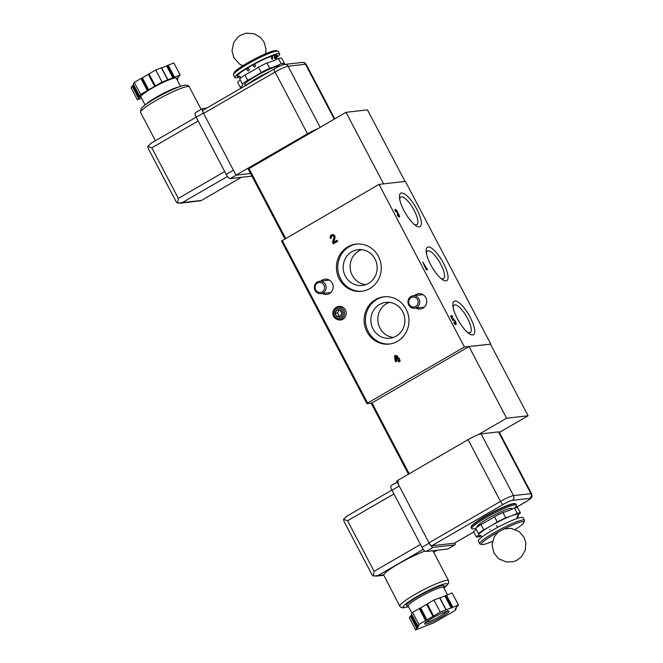 <?xml version="1.0" encoding="UTF-8"?>
<svg xmlns="http://www.w3.org/2000/svg" width="663" height="663" viewBox="0 0 663 663"><rect width="100%" height="100%" fill="white"/><g stroke="black" fill="none" stroke-linecap="round" stroke-linejoin="round"><path stroke-width="0.99" d="M248.294 169.148A98.837 12.556 -27.7 0 1 248.269 169.106A98.837 12.556 -27.7 0 1 248.252 169.073L346.02 112.312L383.587 183.858M426.384 269.816L422.729 262.076L427.544 269.684L426.384 269.816M472.694 334.939A19.326 5.959 59.9 0 0 466.586 311.229A19.326 5.959 59.9 0 0 452.87 305.792A19.326 5.959 59.9 0 0 468.907 333.481A19.326 5.959 59.9 0 0 472.694 334.939M419.314 226.903A19.326 5.959 59.9 0 0 413.198 203.193A19.326 5.959 59.9 0 0 399.491 197.756A19.326 5.959 59.9 0 0 415.527 225.445A19.326 5.959 59.9 0 0 419.314 226.903M446 280.921A19.326 5.959 59.9 0 0 439.892 257.211A19.326 5.959 59.9 0 0 426.185 251.774A19.326 5.959 59.9 0 0 442.221 279.463A19.326 5.959 59.9 0 0 446 280.921M281.601 241.001L379.029 184.372L464.407 346.989L490.487 344.172M379.029 184.372L405.383 181.397L490.761 344.014M397.908 213.088A2.627 0.812 -120.1 0 1 399.3 215.409A2.627 0.812 -120.1 0 1 399.383 216.975A2.627 0.812 -120.1 0 1 397.195 214.795L397.601 214.754A1.401 0.431 -120.1 0 0 398.77 215.914A1.401 0.431 -120.1 0 0 398.794 215.268L397.452 213.71L396.532 210.958A1.401 0.431 -120.1 0 0 395.753 210.411A1.401 0.431 -120.1 0 0 395.985 211.671L395.579 211.721A2.627 0.812 -120.1 0 1 395.131 209.351A2.627 0.812 -120.1 0 1 396.656 210.453A2.627 0.812 -120.1 0 1 397.908 213.088L397.311 213.436M452.945 320.444L450.533 315.969L452.191 315.779L452.837 317.013L451.544 317.163L452.257 318.828A3.506 1.077 -120.1 0 1 452.439 318.58A3.506 1.077 -120.1 0 1 455.133 321.066A3.506 1.077 -120.1 0 1 455.953 324.638A3.506 1.077 -120.1 0 1 453.89 323.113L453.898 322.293A2.006 0.613 -120.1 0 0 455.199 323.337A2.006 0.613 -120.1 0 0 454.727 321.298A2.006 0.613 -120.1 0 0 453.194 319.873A2.006 0.613 -120.1 0 0 453.078 320.428L452.945 320.444M320.991 281.054A7.691 7.252 83.5 0 1 325.376 279.123A7.691 7.252 83.5 0 1 332.843 284.692A7.691 7.252 83.5 0 1 329.436 293.552A7.691 7.252 83.5 0 1 327.108 294.389A7.691 7.252 83.5 0 1 322.4 293.485M414.599 295.615A7.691 7.252 83.5 0 1 418.991 293.684A7.691 7.252 83.5 0 1 426.45 299.262A7.691 7.252 83.5 0 1 423.044 308.113A7.691 7.252 83.5 0 1 420.715 308.95A7.691 7.252 83.5 0 1 416.008 308.055M371.67 404.148A98.837 12.556 -27.7 0 1 371.048 403.485A98.837 12.556 -27.7 0 1 370.932 403.195L366.971 403.618L367.592 403.071L464.407 346.989M369.805 288.587A23.769 22.409 83.5 0 1 361.517 291.33A23.769 22.409 83.5 0 1 336.58 270.231A23.769 22.409 83.5 0 1 356.172 244.092A23.769 22.409 83.5 0 1 380.172 260.65A23.769 22.409 83.5 0 1 369.805 288.587M397.493 341.329A23.769 22.409 83.5 0 1 389.206 344.072A23.769 22.409 83.5 0 1 364.269 322.972A23.769 22.409 83.5 0 1 383.86 296.825A23.769 22.409 83.5 0 1 407.861 313.392A23.769 22.409 83.5 0 1 397.493 341.329M335.055 308.336A6.879 6.489 83.5 0 1 345.978 311.37A6.879 6.489 83.5 0 1 336.249 318.92M331.467 237.86L330.456 238.448A2.627 2.478 83.5 0 1 332.32 234.578A2.627 2.478 83.5 0 1 334.989 238L333.779 242.136L337.044 240.246L337.608 241.324L333.282 243.827L332.503 242.343L333.879 237.619A1.401 1.318 83.5 0 0 332.461 235.796A1.401 1.318 83.5 0 0 331.467 237.86M394.56 355.923L395.794 355.211L396.375 360.034L397.609 359.313L396.167 356.57L397.245 355.807L398.736 358.658L399.358 358.302L400.12 361.294L398.993 361.957L398.181 360.415L395.712 361.849L395.131 360.747L394.56 355.923L395.836 355.567M371.28 403.411A98.837 12.556 -27.7 0 1 371.255 403.369A98.837 12.556 -27.7 0 1 371.239 403.328L469.006 346.567L490.471 344.138L528.088 415.776L499.388 432.4M346.02 112.312L367.484 109.884L405.052 181.43M477.982 434.795L506.615 418.212L469.006 346.567M506.615 418.212L528.088 415.776M440.862 278.394A15.962 4.914 59.9 0 0 442.851 278.891A15.962 4.914 59.9 0 0 443.448 278.709A15.962 4.914 59.9 0 0 439.743 262.407A15.962 4.914 59.9 0 0 427.453 251.086A15.962 4.914 59.9 0 0 426.442 253.481M414.176 224.376A15.962 4.914 59.9 0 0 416.157 224.873A15.962 4.914 59.9 0 0 416.754 224.691A15.962 4.914 59.9 0 0 413.057 208.389A15.962 4.914 59.9 0 0 400.759 197.068A15.962 4.914 59.9 0 0 399.748 199.464M467.556 332.412A15.962 4.914 59.9 0 0 469.545 332.909A15.962 4.914 59.9 0 0 470.142 332.727A15.962 4.914 59.9 0 0 466.437 316.425A15.962 4.914 59.9 0 0 454.138 305.104A15.962 4.914 59.9 0 0 453.127 307.499M362.18 291.248A23.769 22.409 83.5 0 1 337.906 270.081A23.769 22.409 83.5 0 1 356.835 244.025M368.479 283.383A18.017 16.989 83.5 0 1 362.197 285.463A18.017 16.989 83.5 0 1 343.293 269.468A18.017 16.989 83.5 0 1 358.144 249.653A18.017 16.989 83.5 0 1 376.335 262.208A18.017 16.989 83.5 0 1 368.479 283.383M389.869 343.981A23.769 22.409 83.5 0 1 365.595 322.823A23.769 22.409 83.5 0 1 384.523 296.767M396.167 336.124A18.017 16.989 83.5 0 1 389.885 338.205A18.017 16.989 83.5 0 1 370.982 322.21A18.017 16.989 83.5 0 1 385.833 302.394A18.017 16.989 83.5 0 1 404.024 314.95A18.017 16.989 83.5 0 1 396.167 336.124M365.636 284.684A18.017 16.989 83.5 0 1 350.255 268.681A18.017 16.989 83.5 0 1 361.675 249.644M393.325 337.426A18.017 16.989 83.5 0 1 377.943 321.422A18.017 16.989 83.5 0 1 389.363 302.386M331.144 238.042A2.627 2.478 83.5 0 1 332.743 234.569M337.194 240.545L333.779 242.136M333.953 243.437L333.332 242.244L332.503 242.343M333.332 242.244L334.707 237.528L333.879 237.619M332.461 235.796L333.29 235.705A1.401 1.318 83.5 0 1 334.707 237.528M397.609 359.313L396.375 360.034M398.438 359.222L396.996 356.479L396.167 356.57M396.996 356.479L397.427 356.164M399.499 358.575L398.736 358.658M399.665 361.567L399.01 360.324L398.181 360.415M396.383 361.459L395.96 360.655L395.131 360.747M395.96 360.655L395.388 355.832M425.969 269.012L426.607 268.648M426.044 269.153L426.98 268.606M450.799 316.591L452.191 315.779M340.235 310.234A3.613 3.406 -96.5 0 0 335.08 313.218A3.613 3.406 -96.5 0 0 340.152 316.483A3.613 3.406 -96.5 0 0 340.235 310.234L336.821 310.135L335.08 313.218L336.746 316.384L340.152 316.483L341.893 313.4L340.235 310.234M343.873 310.301A6.257 5.901 -96.5 0 0 332.859 313.947A6.257 5.901 -96.5 0 0 339.431 319.5A6.257 5.901 -96.5 0 0 343.873 310.301M342.63 310.914A5.031 4.74 -96.5 0 0 334.409 310.682A5.031 4.74 -96.5 0 0 338.428 318.331A5.031 4.74 -96.5 0 0 342.63 310.914M340.384 316.135L339.232 316.102L337.566 312.936L335.08 313.218M337.566 312.936L339.125 310.193M339.232 316.102L336.746 316.384M323.13 292.93A6.257 5.901 -96.5 0 0 319.541 281.22A6.257 5.901 -96.5 0 0 314.386 288.098A6.257 5.901 -96.5 0 0 323.13 292.93M322.152 291.902A5.031 4.74 -96.5 0 0 322.259 283.2A5.031 4.74 -96.5 0 0 315.091 287.352A5.031 4.74 -96.5 0 0 322.152 291.902M416.737 307.491A6.257 5.901 -96.5 0 0 413.148 295.781A6.257 5.901 -96.5 0 0 407.994 302.659A6.257 5.901 -96.5 0 0 416.737 307.491M415.767 306.463A5.031 4.74 -96.5 0 0 415.867 297.762A5.031 4.74 -96.5 0 0 408.698 301.914A5.031 4.74 -96.5 0 0 415.767 306.463M320.138 127.304L288.065 66.217A11.263 1.434 152.3 0 0 275.07 72.01L203.591 113.406L236.011 175.156L250.581 173.507M203.591 113.406A3.506 1.077 -120.1 0 1 202.994 110.24A3.506 1.077 -120.1 0 1 203.135 110.199M317.378 128.895A11.263 1.434 152.3 0 0 307.491 133.76L236.011 175.156M242.525 87.35A25.277 3.207 -27.7 0 1 240.354 87.466A25.02 3.182 152.3 0 0 242.766 84.342A25.02 3.182 152.3 0 0 242.401 84.085L239.633 78.806A25.277 3.207 -27.7 0 1 244.937 74.985L247.705 80.264A25.02 3.182 152.3 0 0 261.214 72.441A25.277 3.207 -27.7 0 1 269.733 68.256A25.02 3.182 152.3 0 0 281.195 63.814A25.277 3.207 -27.7 0 1 284.402 63.449A25.02 3.182 152.3 0 0 282.844 64.875M242.401 84.085A25.277 3.207 -27.7 0 1 247.705 80.264M244.937 74.985A25.02 3.182 152.3 0 0 252.147 71.024A25.02 3.182 152.3 0 0 258.446 67.162A25.277 3.207 -27.7 0 1 266.965 62.985L269.733 68.256M258.446 67.162L261.214 72.441M266.965 62.985A25.02 3.182 152.3 0 0 271.938 61.303A25.02 3.182 152.3 0 0 278.427 58.535A25.277 3.207 -27.7 0 1 281.634 58.17L284.402 63.449M278.427 58.535L281.195 63.814M240.354 87.466L237.586 82.187A25.02 3.182 152.3 0 0 239.824 79.9A25.02 3.182 152.3 0 0 240.006 79.519M247.945 68.554L247.614 68.554C246.404 69.408 246.653 70.22 248.376 70.991L248.774 70.85C249.628 69.748 249.346 68.985 247.945 68.554M255.512 65.007L254.269 64.734C252.86 65.662 253.075 66.474 254.907 67.178L255.512 65.007M276.297 55.949L276.28 58.85L276.297 55.949M240.918 77.795L238.531 76.063L239.476 76.245M272.559 56.372L272.394 56.43C271.01 57.905 271.059 58.841 272.543 59.231L272.559 56.372M275.062 55.791L274.988 55.816C274.001 57.151 274.043 58.095 275.112 58.634L275.062 55.791M245.907 85.386A25.277 3.207 -27.7 0 1 247.415 84.317A25.277 3.207 -27.7 0 1 267.554 72.855M240.454 76.842A25.277 3.207 -27.7 0 1 234.926 77.538A25.277 3.207 -27.7 0 1 255.81 62.944A25.277 3.207 -27.7 0 1 279.678 54.035A25.277 3.207 -27.7 0 1 275.99 58.178M234.926 77.538L233.542 74.894A25.277 3.207 -27.7 0 1 233.533 74.438A25.277 3.207 -27.7 0 1 254.426 60.308A25.277 3.207 -27.7 0 1 277.921 51.134A25.277 3.207 -27.7 0 1 278.294 51.399L279.678 54.035M233.533 74.438L234.064 72.781A24.025 3.05 -27.7 0 1 253.921 59.347A24.025 3.05 -27.7 0 1 276.256 50.628L277.921 51.134M177.203 79.941L177.966 78.665L177.013 78.996L177.924 77.48L180.187 75.01L162.029 82.046L140.622 94.453L139.603 96.118L140.556 95.82L139.644 97.337L137.374 99.806L141.559 98.182M133.28 84.06L139.603 96.143L133.263 84.035L134.274 82.361L148.686 74.181M180.576 86.372L176.3 78.217A20.014 2.544 152.3 0 0 151.943 88.278A20.014 2.544 152.3 0 0 140.854 96.831L145.131 104.978M251.932 176.085L251.915 176.093A5.006 1.541 -120.1 0 1 251.716 176.159L230.169 178.596A5.006 1.541 -120.1 0 1 226.199 174.386L196.207 117.252A5.006 1.541 -120.1 0 1 195.353 112.735L202.563 108.558A5.006 1.541 -120.1 0 1 202.762 108.492L206.798 108.036M226.199 174.386L233.409 170.217L203.417 113.075A5.006 1.541 -120.1 0 1 202.563 108.558M151.147 143.266L147.741 146.374L151.802 147.849L178.339 198.394L177.543 203.135L182.3 202.596L227.484 176.433M241.249 177.344L201.013 200.698L179.922 203.251M147.741 146.374L148.313 148.62L176.275 201.9L177.543 203.135M155.009 86.157L148.645 74.107L155.681 69.963L161.449 67.841M140.622 94.453L134.274 82.361M139.644 97.337L133.296 85.245L133.611 84.731M133.296 85.245L131.025 87.715L137.374 99.806M180.187 75.01L173.847 62.919L161.648 67.875M162.029 82.046L155.681 69.963M454.594 543.055A3.506 1.077 -120.1 0 1 454.486 543.154A3.506 1.077 -120.1 0 1 454.346 543.204L431.804 545.748A3.506 1.077 -120.1 0 1 429.027 542.806L396.607 481.056L468.086 439.652A11.263 1.434 -27.7 0 1 481.089 433.867L498.493 431.895A11.263 1.434 -27.7 0 1 499.189 432.027L531.61 493.778C532.124 496.023 532.099 497.217 531.527 497.358C530.516 498.477 531.975 497.996 525.966 501.758A3.506 1.077 -120.1 0 1 525.825 501.8L515.383 507.85M514.115 508.223A25.277 3.207 152.3 0 0 516.502 505.115L515.922 504.021A25.277 3.207 152.3 0 0 515.499 503.739L514.853 503.573A24.771 3.149 152.3 0 0 485.134 516.295A24.771 3.149 152.3 0 0 471.41 526.381L471.186 527.002A25.277 3.207 152.3 0 0 471.169 527.516L471.749 528.61A25.277 3.207 152.3 0 0 475.678 528.411M517.082 517.389A25.277 3.207 152.3 0 0 518.367 516.369A25.02 3.182 -27.7 0 1 518.01 516.104A25.02 3.182 -27.7 0 1 518.176 515.275A25.02 3.182 -27.7 0 1 520.422 512.988A25.277 3.207 152.3 0 0 517.206 513.353A25.02 3.182 -27.7 0 1 510.717 516.121A25.02 3.182 -27.7 0 1 505.745 517.795A25.277 3.207 152.3 0 0 497.233 521.98L494.465 516.709A25.02 3.182 -27.7 0 1 480.948 524.532A25.277 3.207 152.3 0 0 475.644 528.353L478.413 533.624A25.02 3.182 -27.7 0 1 478.777 533.889A25.02 3.182 -27.7 0 1 478.611 534.718A25.02 3.182 -27.7 0 1 476.365 537.005A25.277 3.207 152.3 0 0 479.581 536.64A25.02 3.182 -27.7 0 1 481.313 535.861M505.745 517.795L502.977 512.524A25.277 3.207 152.3 0 0 494.465 516.709M497.233 521.98A25.02 3.182 -27.7 0 1 490.935 525.842A25.02 3.182 -27.7 0 1 483.725 529.803A25.277 3.207 152.3 0 0 478.413 533.624M483.725 529.803L480.948 524.532M518.367 516.369L517.994 515.657M520.422 512.988L517.646 507.717A25.277 3.207 152.3 0 0 514.438 508.082A25.02 3.182 -27.7 0 1 502.977 512.524M517.206 513.353L514.438 508.082M490.09 529.472L489.634 529.621M497.664 527.367L496.703 525.651L496.231 525.8M517.19 516.179L517.115 517.612M515.499 503.739A25.277 3.207 152.3 0 0 485.175 516.717A25.277 3.207 152.3 0 0 471.186 527.002M516.502 505.115A25.277 3.207 152.3 0 0 485.755 517.811A25.277 3.207 152.3 0 0 471.749 528.61M476.017 529.057A25.02 3.182 -27.7 0 1 473.597 531.734L476.365 537.005M515.292 529.405A24.025 3.05 152.3 0 0 523.936 522.403L524.466 520.745A25.277 3.207 152.3 0 0 524.458 520.281L523.074 517.646A25.277 3.207 152.3 0 0 492.327 530.342A25.277 3.207 152.3 0 0 478.321 541.141L479.705 543.776A25.277 3.207 152.3 0 0 480.087 544.041L481.752 544.547A24.025 3.05 152.3 0 0 492.427 541.406M524.458 520.281A25.277 3.207 152.3 0 0 493.711 532.977A25.277 3.207 152.3 0 0 479.705 543.776M523.936 522.403A24.025 3.05 152.3 0 0 494.706 534.03A24.025 3.05 152.3 0 0 481.752 544.547M415.651 629.85L409.311 617.767L410.952 615.695L417.292 627.778L415.651 629.85L433.817 622.806L455.224 610.408L456.243 608.717L455.29 609.04L456.202 607.523L458.473 605.054L440.307 612.098L418.9 624.496L417.881 626.187L418.825 625.889L417.292 627.778M411.889 614.775L410.952 615.695M411.557 614.112L412.552 612.405L419.961 608.211L426.309 620.303M426.964 604.225L419.961 608.211M426.931 604.15L433.27 616.234L426.931 604.15L433.958 600.007L439.726 597.885M439.934 597.927L444.89 595.996L451.238 608.087M458.473 605.054L452.125 592.962L444.89 595.996M443.953 588.023L448.578 583.332L448.536 580.606A27.523 3.497 -27.7 0 0 422.538 590.302A27.523 3.497 -27.7 0 0 399.797 606.189L383.645 574.896A27.523 3.497 -27.7 0 1 399.201 563.484A27.523 3.497 -27.7 0 1 424.908 551.094M455.075 542.815A5.006 1.541 -120.1 0 1 454.917 544.837L447.707 549.014A5.006 1.541 -120.1 0 1 447.5 549.08L425.953 551.517A5.006 1.541 -120.1 0 1 421.991 547.315L391.99 490.172A5.006 1.541 -120.1 0 1 391.145 485.656L397.187 482.158M454.917 544.837A5.006 1.541 -120.1 0 1 454.71 544.903L433.163 547.34A5.006 1.541 -120.1 0 1 429.201 543.138L399.201 485.996A5.006 1.541 -120.1 0 1 398.355 481.479M420.491 544.456L374.123 571.315L373.327 576.056L383.645 574.896M346.94 516.187L343.525 519.295L347.586 520.77L393.955 493.918M343.525 519.295L344.097 521.541L372.067 574.821L373.327 576.056M412.552 612.405L418.9 624.496M433.958 600.007L440.307 612.098M248.252 169.073L284.908 238.887L248.269 169.106M282.214 240.445L367.592 403.071M248.94 168.535L285.654 238.456M371.255 403.369L408.441 474.202L371.239 403.328M409.195 473.763L371.926 402.789M334.276 119.116L305.469 64.245A3.506 3.307 -96.5 0 0 302.195 62.438C303.961 62.794 303.596 61.51 306.173 64.386A11.263 1.434 -27.7 0 0 305.469 64.245L288.065 66.217A3.506 3.307 -96.5 0 0 284.792 64.402C282.148 64.916 278.709 66.399 274.474 68.844A3.506 1.077 -120.1 0 0 275.07 72.01L307.491 133.76M202.994 110.24L274.474 68.844A3.506 1.077 -120.1 0 1 274.615 68.803M239.741 76.353A22.517 2.859 -27.7 0 1 255.976 63.25A22.517 2.859 -27.7 0 1 275.974 57.333M247.415 84.317L250.581 82.137A19.724 2.503 -27.7 0 1 269.841 71.521M246.669 84.839A19.923 2.528 -27.7 0 1 257.029 75.483A19.923 2.528 -27.7 0 1 279.885 66.06M178.339 198.394L224.707 171.535M151.802 147.849L198.171 120.998M196.207 117.252L203.417 113.075M230.169 178.596L236.127 175.148M201.361 200.441L182.3 202.596M140.548 112.403L141.086 108.682C141.352 108.401 142.363 106.039 155.382 98.381C168.841 90.674 181.032 85.626 184.72 85.27C187.19 84.922 188.715 85.444 189.295 86.82A27.523 3.497 152.3 0 0 155.805 100.643A27.523 3.497 152.3 0 0 140.548 112.403L155.424 140.738M179.283 86.828A20.014 2.544 152.3 0 0 156.559 97.063A20.014 2.544 152.3 0 0 146.241 104.174M155.341 85.925L148.993 73.833M154.728 86.472L148.379 74.389M148.752 89.936L142.404 77.844M148.031 90.251L141.683 78.168M147.31 90.574L140.962 78.491M139.015 97.734L132.666 85.643M138.385 98.132L132.045 86.041M177.941 78.657L177.601 78.01M174.518 77.206L168.17 65.123M173.739 77.621L167.391 65.538M172.96 78.035L166.612 65.952M167.698 79.85L161.358 67.767M498.493 431.895L530.914 493.645A3.506 3.307 83.5 0 1 529.646 498.394L512.234 500.366A7.757 0.986 152.3 0 0 503.283 504.352L431.804 545.748M473.73 531.975L454.346 543.204M529.646 498.394A7.757 0.986 -27.7 0 1 525.825 501.8M531.61 493.778A11.263 1.434 -27.7 0 0 530.914 493.645L513.51 495.617A11.263 1.434 152.3 0 0 500.507 501.41L468.086 439.652M512.234 500.366A3.506 3.307 83.5 0 0 513.51 495.617L481.089 433.867M503.283 504.352A3.506 1.077 -120.1 0 1 500.507 501.41L429.027 542.806M526.074 501.651A3.506 1.077 -120.1 0 1 525.966 501.758L515.474 507.833M517.065 516.543A22.517 2.859 152.3 0 0 518.176 515.275A22.517 2.859 152.3 0 0 510.717 516.121A22.517 2.859 152.3 0 0 490.935 525.842A22.517 2.859 152.3 0 0 478.611 534.718A22.517 2.859 152.3 0 0 480.832 535.563M511.902 509.209A19.724 2.503 152.3 0 0 505.372 509.946A19.724 2.503 152.3 0 0 488.043 518.466A19.724 2.503 152.3 0 0 477.294 527.06M433.643 552.229L437.033 550.265M378.092 575.525L423.267 549.354M447.5 549.08L454.71 544.903M425.953 551.517L433.163 547.34M421.991 547.315L429.201 543.138M391.99 490.172L399.201 485.996M374.123 571.315L347.586 520.77M408.483 606.587A25.02 3.182 -27.7 0 1 409.32 601.341A25.02 3.182 -27.7 0 1 439.13 585.686A25.02 3.182 -27.7 0 1 443.928 587.982M408.151 605.692A21.266 2.702 -27.7 0 1 424.063 593.203A21.266 2.702 -27.7 0 1 443.373 587.194M412.013 613.308L408.176 605.999A20.014 2.544 -27.7 0 1 424.718 594.446A20.014 2.544 -27.7 0 1 443.622 587.385L443.547 586.805L443.29 587.169M410.322 616.093L416.671 628.176M411.582 615.297L417.922 627.38M411.541 614.079L417.889 626.17M419.24 608.535L425.588 620.626M420.682 607.888L427.03 619.98M426.657 604.432L433.005 616.515M427.279 603.885L433.619 615.968M439.635 597.811L445.984 609.894M445.669 595.581L452.017 607.673M446.448 595.167L452.796 607.25M455.879 608.054L456.227 608.709L455.887 608.037M447.135 611.269A12.514 1.591 -27.7 0 1 440.423 616.002A12.514 1.591 -27.7 0 1 425.837 622.449M441.417 617.054A13.766 1.749 -27.7 0 1 424.768 623.51A13.766 1.749 -27.7 0 1 444.392 612.148A13.766 1.749 -27.7 0 1 441.417 617.054M281.518 240.984L366.896 403.601M398.173 216.254L398.77 215.914M395.156 210.751L395.753 210.411M454.428 323.784L455.199 323.337M452.572 320.237L453.194 319.873M341.718 306.646L338.022 307.068M343.119 319.077L339.431 319.5M329.378 280.109L319.541 281.22M330.779 292.54L320.95 293.651M422.986 294.67L413.148 295.781M424.395 307.102L414.557 308.212M306.173 64.386L334.757 118.834M284.792 64.402L302.195 62.438M275.965 57.142L275.974 58.104M276.28 58.85L276.695 59.314M242.716 65.77L239.766 64.253L233.882 57.764L232 50.695L233.774 42.366L238.042 36.946L240.47 35.238L246.396 33.15L254.219 33.772L260.559 37.484L264.114 42.167L265.987 49.236L265.573 53.769M246.346 85.718L245.89 84.839M150.402 143.647L196.149 117.152M201.013 200.698L241.357 177.328M189.295 86.82L201.138 109.387M154.993 86.19L148.645 74.107M177.966 78.665L177.609 77.994M167.913 79.809L161.565 67.717M473.738 531.999L454.486 543.154M481.728 536.334L480.46 535.464M498.253 532.024L494.291 536.682L492.004 544.621L493.968 553.157L498.7 558.743L506.54 562.042L513.435 561.644L516.643 560.417L521.275 557.003L525.262 550.232L525.858 542.906L524.068 537.312L519.121 531.535L511.231 528.345L504.261 528.875M433.66 552.271L437.149 550.249M346.185 516.568L391.941 490.073M375.714 576.172L383.57 575.285M448.536 580.606L432.856 550.738M399.797 606.189L400.8 607.291L403.162 607.863L408.507 606.637M408.176 605.999L407.728 605.609L408.176 605.601M447.492 594.761L443.622 587.385M411.532 614.104L417.881 626.187M439.851 597.769L446.191 609.852M425.198 622.292L425.256 623.063L426.268 622.076C429.375 619.615 434.306 616.781 441.086 613.557C450.293 609.769 447.235 611.593 447.964 611.145L447.359 610.656"/></g></svg>
